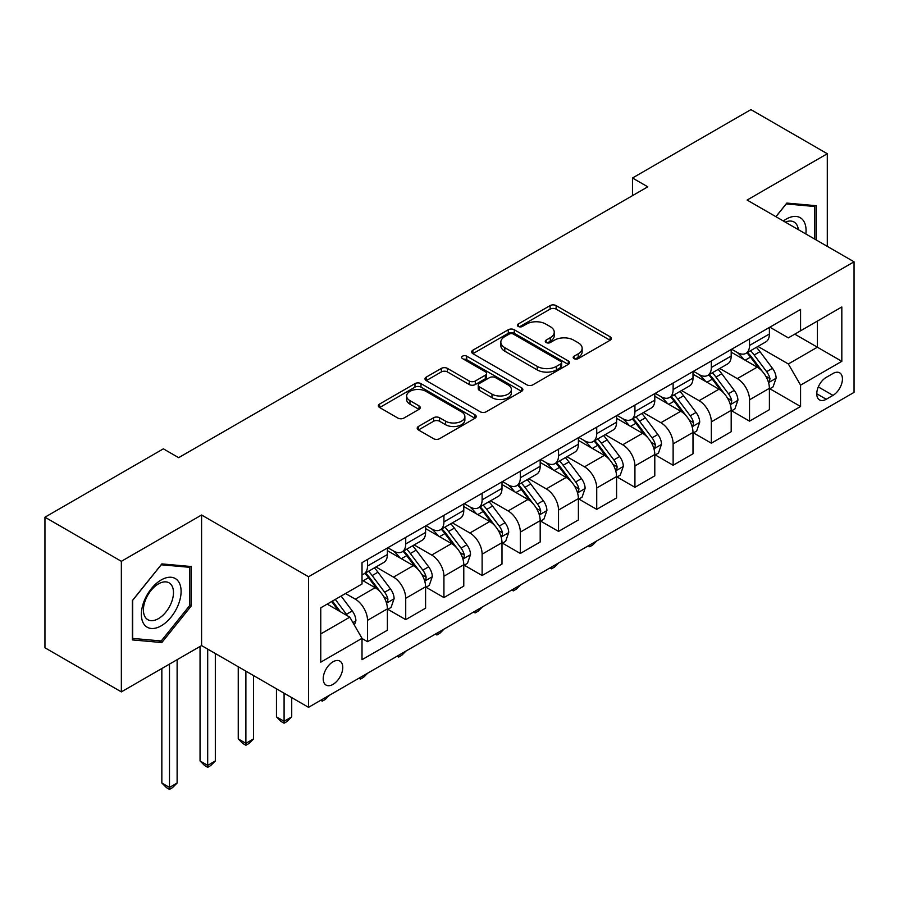 <?xml version="1.0" encoding="UTF-8"?>
<svg xmlns="http://www.w3.org/2000/svg" width="899" height="899" viewBox="0 0 899 899"><rect width="100%" height="100%" fill="white"/><g stroke="black" fill="none" stroke-linecap="round" stroke-linejoin="round"><path stroke-width="1.35" d="M574.045 358.634A2.967 1.719 0 0 0 578.248 358.634L610.118 340.238A4.248 2.45 0 0 0 611.365 338.507A4.248 2.45 0 0 0 610.118 336.777L556.121 305.593A4.248 2.45 0 0 0 550.121 305.593L518.251 324A2.967 1.719 0 0 0 517.375 325.213A2.967 1.719 0 0 0 518.251 326.427A2.967 1.719 0 0 0 522.454 326.427L526.578 324.045A13.575 7.833 0 0 1 545.772 324.045L550.267 326.64A13.575 7.833 0 0 1 554.245 332.181A13.575 7.833 0 0 1 550.267 337.721L546.143 340.103A2.967 1.719 0 0 0 545.277 341.317A2.967 1.719 0 0 0 546.143 342.53A2.967 1.719 0 0 0 550.345 342.53L554.469 340.148A13.575 7.833 0 0 1 573.674 340.148L578.169 342.744A13.575 7.833 0 0 1 582.147 348.284A13.575 7.833 0 0 1 578.169 353.835L574.045 356.218A2.967 1.719 0 0 0 573.18 357.42A2.967 1.719 0 0 0 574.045 358.634L574.045 356.218M332.99 684.386A13.833 7.99 120 0 0 342.025 672.205A13.833 7.99 120 0 0 339.901 661.113A13.833 7.99 120 0 0 332.99 661.799A13.833 7.99 120 0 0 323.955 673.992A13.833 7.99 120 0 0 326.067 685.072A13.833 7.99 120 0 0 332.99 684.386M418.428 426.486A4.248 2.45 0 0 0 417.192 428.216A4.248 2.45 0 0 0 418.428 429.947L433.576 438.69A4.248 2.45 0 0 0 439.577 438.69L474.975 418.26A4.248 2.45 0 0 0 476.223 416.529A4.248 2.45 0 0 0 474.975 414.799L420.979 383.615A4.248 2.45 0 0 0 414.978 383.615L379.592 404.056A4.248 2.45 0 0 0 378.344 405.786A4.248 2.45 0 0 0 379.592 407.517L397.886 418.08A4.248 2.45 0 0 0 403.887 418.08L419.035 409.337A4.248 2.45 0 0 0 420.271 407.607A4.248 2.45 0 0 0 419.035 405.876L409.955 400.639A11.35 6.551 0 0 1 406.64 395.998A11.35 6.551 0 0 1 413.641 389.952A11.35 6.551 0 0 1 426.002 391.368L461.558 411.888A11.35 6.551 0 0 1 464.873 416.529A11.35 6.551 0 0 1 457.872 422.575A11.35 6.551 0 0 1 445.511 421.159L439.577 417.743A4.248 2.45 0 0 0 433.576 417.743L418.428 426.486L418.428 429.947M201.578 515.003L121.354 561.313L44.95 517.206L44.95 647.774L121.354 691.882L201.578 645.572L308.537 707.322L308.537 576.753L201.578 515.003L201.578 645.572M827.305 246.371L827.305 153.74L747.091 200.05L854.05 261.811L308.537 576.753M827.305 153.74L750.912 109.622L632.48 178.002L632.48 195.645M44.95 517.206L163.371 448.837L178.654 457.658L647.763 186.823L632.48 178.002M526.87 384.828A4.248 2.45 0 0 0 532.871 384.828L568.269 364.398A4.248 2.45 0 0 0 569.517 362.668A4.248 2.45 0 0 0 568.269 360.937L514.273 329.753A4.248 2.45 0 0 0 508.272 329.753L472.874 350.194A4.248 2.45 0 0 0 471.638 351.925A4.248 2.45 0 0 0 472.874 353.655L526.87 384.828M463.715 359.274A2.967 1.719 0 0 1 466.727 359.701L466.727 356.173L521.622 387.862A4.248 2.45 0 0 1 522.87 389.593A4.248 2.45 0 0 1 521.622 391.323L486.224 411.764A4.248 2.45 0 0 1 480.223 411.764L426.227 380.592L426.227 377.131A4.248 2.45 0 0 0 424.991 378.861A4.248 2.45 0 0 0 426.227 380.592M426.227 377.131L441.387 368.376A4.248 2.45 0 0 1 447.376 368.376L469.278 381.019A4.248 2.45 0 0 0 475.279 381.019L485.325 375.22A4.248 2.45 0 0 0 486.573 373.49A4.248 2.45 0 0 0 485.325 371.759L462.524 358.589A2.967 1.719 0 0 1 461.659 357.386A2.967 1.719 0 0 1 463.491 355.802A2.967 1.719 0 0 1 466.727 356.173M832.968 373.501L826.237 377.378A13.395 7.731 120 0 0 817.483 389.188A13.395 7.731 120 0 0 819.54 399.92A13.395 7.731 120 0 0 826.237 399.257L832.968 395.38A13.395 7.731 120 0 0 841.711 383.57A13.395 7.731 120 0 0 839.666 372.838A13.395 7.731 120 0 0 832.968 373.501M308.537 707.322L854.05 392.38L854.05 261.811M769.859 327.18L788.344 337.855L800.571 330.798L800.571 309.447L362.016 562.639L362.016 583.99L320.763 607.814L320.763 662.158L362.016 638.335L362.016 659.686L800.571 406.494L800.571 385.143L788.344 363.971L757.958 346.43M800.571 330.798L841.824 306.975L841.824 361.319L800.571 385.143M121.354 561.313L121.354 691.882M794.761 334.147L817.382 347.205L817.382 321.089L841.824 306.975M788.344 363.971L817.382 347.205L841.824 361.319M320.763 633.93L349.79 617.164L327.18 604.106M362.016 638.515L367.522 641.684L367.522 620.344A17.283 9.979 -120 0 0 355.296 599.161L345.519 593.52M367.522 641.684L387.39 630.221L387.39 608.87A17.283 9.979 -120 0 0 375.164 587.699L362.016 580.113M387.84 609.308L405.719 619.636L405.719 598.284A17.283 9.979 -120 0 0 393.492 577.113L375.951 566.977M405.719 619.636L425.587 608.162L425.587 586.811A17.283 9.979 -120 0 0 413.36 565.64L387.39 550.649M426.047 587.261L443.926 597.577L443.926 576.225A17.283 9.979 -120 0 0 431.7 555.054L414.147 544.918M443.926 597.577L463.783 586.114L463.783 564.763A17.283 9.979 -120 0 0 451.568 543.592L425.587 528.59M464.244 565.201L482.122 575.517L482.122 554.177A17.283 9.979 -120 0 0 469.896 532.995L452.343 522.87M482.122 575.517L501.99 564.055L501.99 542.704A17.283 9.979 -120 0 0 489.764 521.532L463.783 506.53M502.451 543.142L520.33 553.469L520.33 532.118A17.283 9.979 -120 0 0 508.104 510.947L490.551 500.81M520.33 553.469L540.187 541.996L540.187 520.645A17.283 9.979 -120 0 0 527.96 499.473L501.99 484.482M540.647 521.094L558.526 531.41L558.526 510.059A17.283 9.979 -120 0 0 546.3 488.887L528.747 478.751M558.526 531.41L578.394 519.948L578.394 498.597A17.283 9.979 -120 0 0 566.168 477.425L540.187 462.423M578.844 499.035L596.722 509.362L596.722 488.011A17.283 9.979 -120 0 0 584.507 466.839L566.954 456.703M596.722 509.362L616.59 497.889L616.59 476.537A17.283 9.979 -120 0 0 604.364 455.366L578.394 440.364M617.051 476.976L634.93 487.303L634.93 465.952A17.283 9.979 -120 0 0 622.704 444.78L605.151 434.644M634.93 487.303L654.798 475.829L654.798 454.478A17.283 9.979 -120 0 0 642.571 433.307L616.59 418.316M655.247 454.928L673.126 465.244L673.126 443.892A17.283 9.979 -120 0 0 660.9 422.721L643.358 412.585M673.126 465.244L692.994 453.781L692.994 432.43A17.283 9.979 -120 0 0 680.768 411.259L654.798 396.257M693.455 432.868L711.334 443.196L711.334 421.845A17.283 9.979 -120 0 0 699.107 400.673L681.554 390.537M711.334 443.196L731.19 431.722L731.19 410.371A17.283 9.979 -120 0 0 718.975 389.2L692.994 374.198M731.651 410.809L749.53 421.137L749.53 399.785A17.283 9.979 -120 0 0 737.304 378.614L719.751 368.478M749.53 421.137L769.398 409.663L769.398 388.323A17.283 9.979 -120 0 0 757.172 367.14L731.19 352.15M731.651 349.239L737.304 352.498A17.283 9.979 -120 0 0 745.956 353.352A17.283 9.979 -120 0 0 749.53 345.441L749.53 338.912M693.455 371.287L699.107 374.557A17.283 9.979 -120 0 0 707.749 375.411A17.283 9.979 -120 0 0 711.334 367.5L711.334 360.971M655.247 393.346L660.9 396.605A17.283 9.979 -120 0 0 669.553 397.47A17.283 9.979 -120 0 0 673.126 389.548L673.126 383.019M617.051 415.405L622.704 418.664A17.283 9.979 -120 0 0 631.345 419.518A17.283 9.979 -120 0 0 634.93 411.607L634.93 405.078M578.844 437.453L584.507 440.724A17.283 9.979 -120 0 0 593.149 441.578A17.283 9.979 -120 0 0 596.722 433.666L596.722 427.137M540.647 459.513L546.3 462.771A17.283 9.979 -120 0 0 554.941 463.637A17.283 9.979 -120 0 0 558.526 455.714L558.526 449.185M502.451 481.561L508.104 484.831A17.283 9.979 -120 0 0 516.745 485.685A17.283 9.979 -120 0 0 520.33 477.774L520.33 471.245M464.244 503.62L469.896 506.89A17.283 9.979 -120 0 0 478.538 507.744A17.283 9.979 -120 0 0 482.122 499.833L482.122 493.304M426.047 525.679L431.7 528.938A17.283 9.979 -120 0 0 440.341 529.792A17.283 9.979 -120 0 0 443.926 521.881L443.926 515.352M387.84 547.727L393.492 550.997A17.283 9.979 -120 0 0 402.145 551.851A17.283 9.979 -120 0 0 405.719 543.94L405.719 537.411M769.859 388.761L800.571 406.494M745.956 353.352L765.813 341.89A17.283 9.979 -120 0 0 769.398 333.967L769.398 327.45M707.749 375.411L727.617 363.938A17.283 9.979 -120 0 0 731.19 356.026L731.19 349.497M669.553 397.47L689.409 385.997A17.283 9.979 -120 0 0 692.994 378.086L692.994 371.557M631.345 419.518L651.213 408.056A17.283 9.979 -120 0 0 654.798 400.134L654.798 393.605M593.149 441.578L613.017 430.104A17.283 9.979 -120 0 0 616.59 422.193L616.59 415.664M554.941 463.637L574.809 452.163A17.283 9.979 -120 0 0 578.394 444.252L578.394 437.723M516.745 485.685L536.613 474.223A17.283 9.979 -120 0 0 540.187 466.3L540.187 459.771M478.538 507.744L498.406 496.27A17.283 9.979 -120 0 0 501.99 488.359L501.99 481.83M440.341 529.792L460.209 518.33A17.283 9.979 -120 0 0 463.783 510.418L463.783 503.889M402.145 551.851L422.002 540.389A17.283 9.979 -120 0 0 425.587 532.466L425.587 525.937M362.016 574.607A17.283 9.979 -120 0 0 363.938 573.91L383.806 562.437A17.283 9.979 -120 0 0 387.39 554.526L387.39 547.997M363.938 573.91A17.283 9.979 -120 0 0 367.522 565.999L367.522 559.47M349.79 617.164L362.016 638.335M816.303 240.022L816.303 205.714L786.816 203.073L775.882 216.681M132.355 639.908L161.842 642.549L191.341 605.859L191.341 566.539L161.842 563.898L132.355 600.588L132.355 639.908M189.813 604.971L191.341 605.859M158.73 640.751L161.842 642.549M575.236 359.061L578.169 357.364A13.575 7.833 0 0 0 582.147 351.812L582.147 348.284M554.245 332.181L554.245 335.709A13.575 7.833 0 0 1 550.267 341.249L547.334 342.946M610.061 340.272L556.121 309.121A4.248 2.45 0 0 0 550.121 309.121L519.431 326.843M568.213 364.432L514.273 333.282A4.248 2.45 0 0 0 508.272 333.282L472.93 353.689M560.774 363.881A2.967 1.719 0 0 0 561.639 362.668A2.967 1.719 0 0 0 560.774 361.454L513.374 334.091A2.967 1.719 0 0 0 509.171 334.091L504.822 336.597A13.575 7.833 0 0 0 500.844 342.137A13.575 7.833 0 0 0 504.822 347.688L537.22 366.387A13.575 7.833 0 0 0 556.425 366.387L560.774 363.881L560.774 367.41A2.967 1.719 0 0 0 561.639 366.196L561.639 362.668M500.844 342.137L500.844 345.666A13.575 7.833 0 0 0 504.822 351.217L504.822 347.688M560.774 367.41L556.425 369.916A13.575 7.833 0 0 1 537.22 369.916L504.822 351.217M426.283 380.625L441.387 371.905L441.387 368.376M486.573 373.49L486.573 377.018A4.248 2.45 0 0 1 485.325 378.749L475.279 384.547A4.248 2.45 0 0 1 469.278 384.547L447.376 371.905A4.248 2.45 0 0 0 441.387 371.905M466.727 359.701L521.566 391.357M492 394.144A11.35 6.551 0 0 0 504.373 395.56A11.35 6.551 0 0 0 511.374 389.503A11.35 6.551 0 0 0 508.047 384.873L495.529 377.647A4.248 2.45 0 0 0 489.528 377.647L479.482 383.446A4.248 2.45 0 0 0 478.234 385.177A4.248 2.45 0 0 0 479.482 386.907L492 394.144L492 397.673A11.35 6.551 0 0 0 504.373 399.089A11.35 6.551 0 0 0 511.374 393.032L511.374 389.503M478.234 385.177L478.234 388.705A4.248 2.45 0 0 0 479.482 390.436L479.482 386.907M492 397.673L479.482 390.436M464.873 416.529L464.873 420.058A11.35 6.551 0 0 1 457.872 426.104A11.35 6.551 0 0 1 445.511 424.688L439.577 421.271A4.248 2.45 0 0 0 433.576 421.271L418.484 429.98M406.64 395.998L406.64 399.527A11.35 6.551 0 0 0 409.955 404.168L409.955 400.639M418.979 409.371L409.955 404.168M474.919 418.293L420.979 387.143A4.248 2.45 0 0 0 414.978 387.143L379.648 407.55M769.398 389.02L773.061 386.907L776.118 378.086A11.451 6.608 -120 0 0 772.466 368.332L759.981 351.666A33.061 19.093 -120 0 0 756.374 347.34M743.945 359.51A33.061 19.093 -120 0 0 737.18 352.43M768.353 382.008L769.69 380.569L769.937 378.569A11.451 6.608 -120 0 0 766.656 371.68L754.171 355.015A33.061 19.093 -120 0 0 750.564 350.689M747.485 352.464A27.442 15.845 60 0 1 751.991 357.588L762.554 371.703M746.9 352.813A33.061 19.093 60 0 1 750.508 357.128L758.801 368.208M596.925 540.827L592.756 544.996L589.699 546.761L588.171 545.884M589.699 544.996L589.699 546.761M731.19 411.079L734.865 408.966L737.922 400.134A11.451 6.608 -120 0 0 734.258 390.391L721.773 373.714A33.061 19.093 -120 0 0 718.166 369.399M705.749 381.569A33.061 19.093 -120 0 0 698.984 374.478M730.157 404.067L731.483 402.628L731.73 400.628A11.451 6.608 -120 0 0 728.46 393.74L715.964 377.074A33.061 19.093 -120 0 0 712.356 372.748M709.289 374.523A27.442 15.845 60 0 1 713.795 379.648L724.358 393.751M708.693 374.861A33.061 19.093 60 0 1 712.3 379.187L720.605 390.267M558.729 562.875L554.548 567.055L551.492 568.82L549.963 567.932M551.492 567.055L551.492 568.82M692.994 433.138L696.658 431.014L699.714 422.193A11.451 6.608 -120 0 0 696.062 412.439L683.577 395.774A33.061 19.093 -120 0 0 679.97 391.447M667.552 403.617A33.061 19.093 -120 0 0 660.776 396.538M691.949 426.115L693.286 424.676L693.534 422.687A11.451 6.608 -120 0 0 690.252 415.799L677.767 399.122A33.061 19.093 -120 0 0 674.16 394.807M671.081 396.583A27.442 15.845 60 0 1 675.587 401.707L686.151 415.81M670.497 396.92A33.061 19.093 60 0 1 674.104 401.246L682.397 412.326M520.532 584.934L516.352 589.115L513.295 590.879L511.767 589.991M513.295 589.103L513.295 590.879M654.798 455.186L658.461 453.074L661.518 444.252A11.451 6.608 -120 0 0 657.854 434.498L645.37 417.833A33.061 19.093 -120 0 0 641.762 413.506M629.345 425.677A33.061 19.093 -120 0 0 622.58 418.597M653.753 448.174L655.079 446.736L655.337 444.735A11.451 6.608 -120 0 0 652.056 437.847L639.571 421.182A33.061 19.093 -120 0 0 635.964 416.855M632.885 418.631A27.442 15.845 60 0 1 637.391 423.755L647.954 437.858M632.289 418.979A33.061 19.093 60 0 1 635.896 423.294L644.201 434.374M482.325 606.994L478.156 611.163L475.099 612.927L473.559 612.05M475.099 611.163L475.099 612.927M616.59 477.245L620.254 475.122L623.31 466.3A11.451 6.608 -120 0 0 619.658 456.546L607.173 439.881A33.061 19.093 -120 0 0 603.566 435.566M591.149 447.736A33.061 19.093 -120 0 0 584.372 440.645M615.545 470.233L616.883 468.795L617.13 466.795A11.451 6.608 -120 0 0 613.848 459.906L601.364 443.229A33.061 19.093 -120 0 0 597.756 438.914M594.677 440.69A27.442 15.845 60 0 1 599.184 445.814L609.758 459.917M594.093 441.027A33.061 19.093 60 0 1 597.7 445.353L606.005 456.434M444.128 629.042L439.948 633.222L436.892 634.986L435.363 634.098M436.892 633.222L436.892 634.986M805.864 233.987A28.094 16.216 120 0 0 803.403 220.648A28.094 16.216 120 0 0 783.355 220.997M798.334 229.638A21.273 12.283 120 0 0 796.447 224.233A21.273 12.283 120 0 0 794.053 222.019A21.273 12.283 120 0 0 785.31 222.12M786.142 203.916L814.775 206.5L814.775 239.134M812.887 205.41L814.775 206.5M775.938 216.715L786.209 203.949M161.236 579.934A28.094 16.216 120 0 0 141.368 614.343A28.094 16.216 120 0 0 161.236 625.805A28.094 16.216 120 0 0 181.104 591.407A28.094 16.216 120 0 0 161.236 579.934M158.449 583.901A21.273 12.283 120 0 0 144.559 602.633A21.273 12.283 120 0 0 147.818 619.681A21.273 12.283 120 0 0 158.449 618.624A21.273 12.283 120 0 0 172.338 599.88A21.273 12.283 120 0 0 169.079 582.844A21.273 12.283 120 0 0 158.449 583.901M189.813 605.42L161.236 640.965L132.659 638.414L132.659 600.318L161.236 564.774L189.813 567.325L189.813 605.42M187.913 566.235L189.813 567.325M578.394 499.305L582.058 497.181L585.114 488.359A11.451 6.608 -120 0 0 581.462 478.605L568.966 461.94A33.061 19.093 -120 0 0 565.359 457.613M552.941 469.784A33.061 19.093 -120 0 0 546.176 462.704M577.349 492.281L578.675 490.843L578.934 488.842A11.451 6.608 -120 0 0 575.652 481.954L563.167 465.289A33.061 19.093 -120 0 0 559.56 460.973M556.481 462.749A27.442 15.845 60 0 1 560.987 467.862L571.55 481.976M555.885 463.086A33.061 19.093 60 0 1 559.493 467.413L567.797 478.493M405.921 651.101L401.752 655.281L398.695 657.045L397.167 656.158M398.695 655.27L398.695 657.045M540.187 521.353L543.861 519.24L546.907 510.418A11.451 6.608 -120 0 0 543.254 500.664L530.77 483.988A33.061 19.093 -120 0 0 527.162 479.673M514.745 491.843A33.061 19.093 -120 0 0 507.969 484.763M539.142 514.34L540.479 512.902L540.726 510.902A11.451 6.608 -120 0 0 537.445 504.013L524.96 487.348A33.061 19.093 -120 0 0 521.353 483.021M518.274 484.797A27.442 15.845 60 0 1 522.78 489.921L533.354 504.024M517.689 485.145A33.061 19.093 60 0 1 521.296 489.461L529.601 500.541M367.725 673.16L363.544 677.329L360.488 679.093L358.959 678.217M360.488 677.329L360.488 679.093M501.99 543.412L505.654 541.288L508.71 532.466A11.451 6.608 -120 0 0 505.058 522.712L492.573 506.047A33.061 19.093 -120 0 0 488.966 501.732M476.537 513.902A33.061 19.093 -120 0 0 469.772 506.811M500.945 536.4L502.271 534.961L502.53 532.961A11.451 6.608 -120 0 0 499.248 526.072L486.764 509.396A33.061 19.093 -120 0 0 483.156 505.081M480.077 506.856A27.442 15.845 60 0 1 484.583 511.981L495.147 526.084M479.482 507.193A33.061 19.093 60 0 1 483.1 511.52L491.393 522.6M329.517 695.208L325.348 699.388L322.292 701.153L320.763 700.265M322.292 699.388L322.292 701.153M463.783 565.46L467.458 563.347L470.514 554.526A11.451 6.608 -120 0 0 466.851 544.772L454.366 528.106A33.061 19.093 -120 0 0 450.759 523.78M438.341 535.95A33.061 19.093 -120 0 0 431.576 528.87M462.749 558.448L464.075 557.009L464.322 555.009A11.451 6.608 -120 0 0 461.052 548.12L448.556 531.455A33.061 19.093 -120 0 0 444.949 527.14M441.881 528.915A27.442 15.845 60 0 1 446.376 534.028L456.95 548.143M441.285 529.253A33.061 19.093 60 0 1 444.893 533.568L453.197 544.659M284.084 693.208L284.084 721.268L291.726 716.851L291.726 697.624M291.726 716.851L287.141 721.447L284.084 723.212L281.027 721.447L276.454 716.851L276.454 688.803M276.454 716.851L284.084 721.268L284.084 723.212M425.587 587.519L429.25 585.406L432.307 576.585A11.451 6.608 -120 0 0 428.654 566.831L416.17 550.154A33.061 19.093 -120 0 0 412.562 545.839M400.145 558.009A33.061 19.093 -120 0 0 393.369 550.918M424.542 580.507L425.879 579.068L426.126 577.068A11.451 6.608 -120 0 0 422.845 570.18L410.36 553.514A33.061 19.093 -120 0 0 406.753 549.188M403.673 550.963A27.442 15.845 60 0 1 408.18 556.088L418.743 570.191M403.089 551.312A33.061 19.093 60 0 1 406.696 555.627L414.99 566.707M245.888 671.16L245.888 743.327L253.529 738.911L253.529 675.565M253.529 738.911L248.944 743.495L245.888 745.26L242.831 743.495L238.246 738.911L238.246 666.743M238.246 738.911L245.888 743.327L245.888 745.26M387.39 609.578L391.054 607.454L394.11 598.633A11.451 6.608 -120 0 0 390.447 588.879L377.962 572.213A33.061 19.093 -120 0 0 374.355 567.898M386.345 602.566L387.671 601.128L387.918 599.127A11.451 6.608 -120 0 0 384.648 592.239L372.164 575.562A33.061 19.093 -120 0 0 368.556 571.247M365.477 573.023A27.442 15.845 60 0 1 369.983 578.147L380.547 592.25M364.882 573.36A33.061 19.093 60 0 1 368.489 577.686L376.793 588.766M207.691 649.1L207.691 765.375L215.322 760.97L215.322 653.506M215.322 760.97L210.748 765.555L207.691 767.319L204.635 765.555L200.05 760.97L200.05 646.448M200.05 760.97L207.691 765.375L207.691 767.319M354.375 625.097L355.903 620.692A11.451 6.608 -120 0 0 352.251 610.938L341.103 596.059M347.486 615.826A11.451 6.608 -120 0 0 346.441 614.287L335.305 599.419M332.428 601.071L340.44 611.758M331.63 601.532L338.429 610.601M169.484 664.091L169.484 787.434L177.125 783.018L177.125 659.686M177.125 783.018L172.541 787.614L169.484 789.378L166.427 787.614L161.842 783.018L161.842 668.508M161.842 783.018L169.484 787.434L169.484 789.378M355.296 599.161L375.164 587.699M393.492 577.113L413.36 565.64M431.7 555.054L451.568 543.592M469.896 532.995L489.764 521.532M508.104 510.947L527.96 499.473M546.3 488.887L566.168 477.425M584.507 466.839L604.364 455.366M622.704 444.78L642.571 433.307M660.9 422.721L680.768 411.259M699.107 400.673L718.975 389.2M737.304 378.614L757.172 367.14M749.53 345.441L769.398 333.967M749.53 399.785L769.398 388.323M711.334 421.845L731.19 410.371M711.334 367.5L731.19 356.026M673.126 443.892L692.994 432.43M673.126 389.548L692.994 378.086M634.93 465.952L654.798 454.478M634.93 411.607L654.798 400.134M596.722 488.011L616.59 476.537M596.722 433.666L616.59 422.193M558.526 510.059L578.394 498.597M558.526 455.714L578.394 444.252M520.33 532.118L540.187 520.645M520.33 477.774L540.187 466.3M482.122 554.177L501.99 542.704M482.122 499.833L501.99 488.359M443.926 576.225L463.783 564.763M443.926 521.881L463.783 510.418M405.719 598.284L425.587 586.811M405.719 543.94L425.587 532.466M367.522 620.344L387.39 608.87M367.522 565.999L387.39 554.526M818.304 386.918L832.968 395.38M816.764 393.784L826.237 399.257M578.169 357.364L578.169 353.835M546.143 342.53L546.143 340.103M550.267 341.249L550.267 337.721M518.251 326.427L518.251 324M550.121 309.121L550.121 305.593M556.121 309.121L556.121 305.593M610.118 340.238L610.118 336.777M472.874 353.655L472.874 350.194M508.272 333.282L508.272 329.753M514.273 333.282L514.273 329.753M568.269 364.398L568.269 360.937M537.22 369.916L537.22 366.387M556.425 369.916L556.425 366.387M447.376 371.905L447.376 368.376M469.278 384.547L469.278 381.019M475.279 384.547L475.279 381.019M485.325 378.749L485.325 375.22M521.622 391.323L521.622 387.862M433.576 421.271L433.576 417.743M439.577 421.271L439.577 417.743M445.511 424.688L445.511 421.159M419.035 409.337L419.035 405.876M379.592 407.517L379.592 404.056M414.978 387.143L414.978 383.615M420.979 387.143L420.979 383.615M474.975 418.26L474.975 414.799M768.544 382.637L776.039 378.299M754.171 355.015L759.981 351.666M745.17 360.218L750.508 357.128M766.656 371.68L772.466 368.332M765.746 376.153L769.937 378.569M730.336 404.696L737.843 400.358M715.964 377.074L721.773 373.714M706.962 382.266L712.3 379.187M728.46 393.74L734.258 390.391M727.549 398.212L731.73 400.628M692.14 426.744L699.636 422.418M677.767 399.122L683.577 395.774M668.766 404.325L674.104 401.246M690.252 415.799L696.062 412.439M689.342 420.26L693.534 422.687M653.933 448.803L661.439 444.466M639.571 421.182L645.37 417.833M630.559 426.373L635.896 423.294M652.056 437.847L657.854 434.498M651.146 442.319L655.337 444.735M615.736 470.862L623.243 466.525M601.364 443.229L607.173 439.881M592.362 448.432L597.7 445.353M613.848 459.906L619.658 456.546M612.949 464.378L617.13 466.795M577.54 492.91L585.035 488.584M563.167 465.289L568.966 461.94M554.155 470.492L559.493 467.413M575.652 481.954L581.462 478.605M574.742 486.426L578.934 488.842M539.333 514.97L546.839 510.632M524.96 487.348L530.77 483.988M515.959 492.54L521.296 489.461M537.445 504.013L543.254 500.664M536.546 508.486L540.726 510.902M501.136 537.018L508.632 532.691M486.764 509.396L492.573 506.047M477.762 514.599L483.1 511.52M499.248 526.072L505.058 522.712M498.338 530.545L502.53 532.961M462.929 559.077L470.435 554.75M448.556 531.455L454.366 528.106M439.555 536.658L444.893 533.568M461.052 548.12L466.851 544.772M460.142 552.593L464.322 555.009M424.733 581.136L432.228 576.798M410.36 553.514L416.17 550.154M401.359 558.706L406.696 555.627M422.845 570.18L428.654 566.831M421.934 574.652L426.126 577.068M386.525 603.184L394.032 598.858M372.164 575.562L377.962 572.213M363.151 580.765L368.489 577.686M384.648 592.239L390.447 588.879M383.738 596.711L387.918 599.127M352.925 622.591L355.835 620.917M346.441 614.287L352.251 610.938"/></g></svg>
